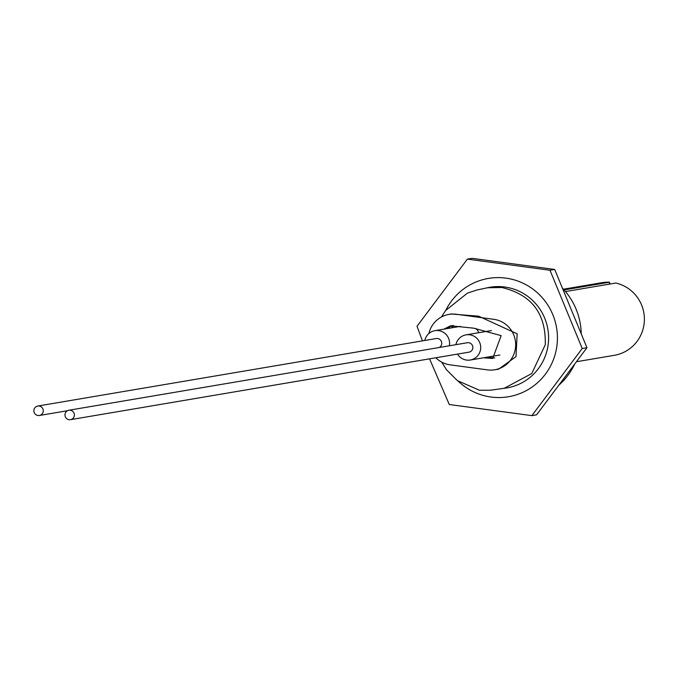 <?xml version="1.0" encoding="UTF-8"?>
<svg xmlns="http://www.w3.org/2000/svg" width="678" height="678" viewBox="0 0 678 678"><rect width="100%" height="100%" fill="white"/><g stroke="black" fill="none" stroke-linecap="round" stroke-linejoin="round"><path stroke-width="1.02" d="M453.446 325.533A33.493 32.9 -99.6 0 0 452.514 327.694M581.224 333.83A66.842 65.656 -99.6 0 0 562.401 288.142M558.808 385.214A66.842 65.656 -99.6 0 0 574.766 363.942M441.395 317.024L445.658 310.482L467.456 293.116L477.024 289.981L489.914 287.26A51.036 50.13 80.4 0 1 548.197 344.288A51.036 50.13 80.4 0 1 506.966 387.901L490.601 390.197L479.456 390.257L457.345 380.595L446.531 369.781L441.759 362.154M486.982 287.76L501.805 287.514C531.654 294.583 546.137 313.677 545.265 344.78L531.755 373.544L504.025 388.401M483.541 357.781L492.728 358.459L501.152 335.627L473.668 328.169L450.565 325.787L443.98 329.144M487.16 357.162L494.762 357.984L487.194 357.162M435.818 357.772A25.518 25.069 -99.6 0 0 450.124 364.849L487.44 369.874A25.518 25.069 -99.6 0 0 494.448 369.815L498.584 369.188L516 356.636L517.153 333.813L478.609 316.194L451.141 313.973L448.378 314.516A25.518 25.069 -99.6 0 0 428.869 333.542M494.448 369.815A25.518 25.069 -99.6 0 0 515.67 344.373A25.518 25.069 -99.6 0 0 493.745 319.304L456.421 314.278A25.518 25.069 -99.6 0 0 448.378 314.516M429.564 358.832L449.277 404.512L531.874 415.639L582.224 348.509L549.985 270.251L467.388 259.123L417.029 326.254L422.445 340.873M565.469 291.574L615.819 283.04A36.841 36.188 80.4 0 1 644.1 323.83A36.841 36.188 80.4 0 1 614.336 355.314L576.419 361.738M564.045 289.921L609.598 282.201L609.378 283.946L610.42 283.955M563.401 289.209L602.022 282.667A36.841 36.188 80.4 0 1 609.598 282.201M609.403 283.743A35.087 34.468 80.4 0 1 610.446 283.768M582.224 348.509L586.945 347.712L554.697 269.454L472.1 258.326L467.388 259.123M549.985 270.251L554.697 269.454M531.874 415.639L536.586 414.843L586.945 347.712M451.997 325.584L446.904 328.644M449.361 345.772A12.755 12.535 -99.6 0 0 434.92 330.678A12.755 12.535 -99.6 0 0 424.801 340.475M475.736 328.449A12.755 12.535 80.4 0 1 478.905 332.678M457.497 354.102A12.755 12.535 -99.6 0 0 480.592 349.119A12.755 12.535 -99.6 0 0 466.023 334.864A12.755 12.535 -99.6 0 0 455.896 344.67M74.334 415.589A4.788 4.704 -99.6 0 0 68.868 410.241A4.788 4.704 -99.6 0 0 65.003 414.326A4.788 4.704 -99.6 0 0 70.461 419.674A4.788 4.704 -99.6 0 0 74.334 415.589M70.461 419.674L468.956 352.162A4.788 4.704 -99.6 0 0 472.82 348.068A4.788 4.704 -99.6 0 0 467.354 342.729L68.868 410.241M43.231 411.393A4.788 4.704 -99.6 0 0 37.765 406.046A4.788 4.704 -99.6 0 0 33.9 410.139A4.788 4.704 -99.6 0 0 39.366 415.487A4.788 4.704 -99.6 0 0 43.231 411.393M439.268 347.483A4.788 4.704 -99.6 0 0 436.251 338.534L37.765 406.046M458.362 381.324A60.003 58.944 -99.6 0 0 518.602 394.071A60.003 58.944 -99.6 0 0 556.96 345.466A60.003 58.944 -99.6 0 0 515.619 280.311A60.003 58.944 -99.6 0 0 445.743 310.371M451.684 325.686L451.031 325.932M451.54 327.855L452.684 325.542M434.92 330.678L460.32 326.372M466.023 334.864L491.423 330.559M470.286 360.026L499.881 355.009M39.366 415.487L67.444 410.724"/></g></svg>
